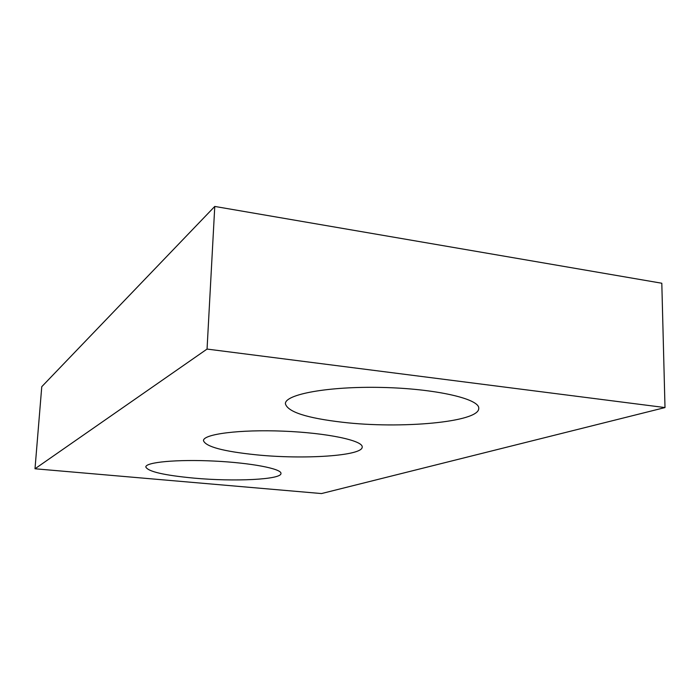 <?xml version="1.0" encoding="UTF-8"?>
<svg xmlns="http://www.w3.org/2000/svg" width="700" height="700" viewBox="0 0 700 700"><rect width="100%" height="100%" fill="white"/><g stroke="black" fill="none" stroke-linecap="round" stroke-linejoin="round"><path stroke-width="1.05" d="M321.51 493.561L665 407.566L207.051 349.072L35 468.773L321.51 493.561M35 468.773L41.764 386.689L214.769 206.439L661.806 283.238L665 407.566M214.769 206.439L207.051 349.072M255.973 454.79C223.195 451.395 205.686 446.679 203.472 440.65C203.105 434.123 239.584 429.354 283.342 431.156C327.101 432.871 363.09 440.554 362.197 447.029C362.731 455.936 303.441 459.673 255.973 454.79M193.987 478.126C164.019 475.291 147.963 471.573 145.81 466.97C145.539 462.201 176.977 459.235 214.086 461.064C251.195 462.84 281.724 468.781 280.971 473.463C281.461 479.631 234.194 481.836 193.987 478.126M342.457 422.24C306.661 418.075 287.639 411.906 285.399 403.743C284.821 394.345 328.274 386.181 381.868 387.441C435.479 388.596 479.798 398.877 478.748 408.38C479.343 422.275 400.216 429.091 342.457 422.24"/></g></svg>
